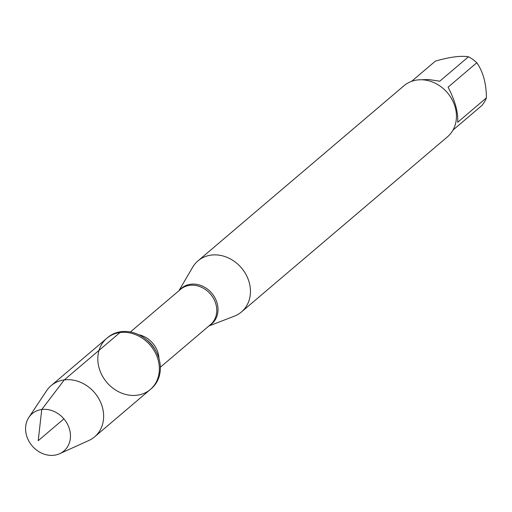 <?xml version="1.0" encoding="UTF-8"?>
<svg xmlns="http://www.w3.org/2000/svg" width="512" height="512" viewBox="0 0 512 512"><rect width="100%" height="100%" fill="white"/><g stroke="black" fill="none" stroke-linecap="round" stroke-linejoin="round"><path stroke-width="0.77" d="M121.011 331.686A33.587 28.576 -130.4 0 0 107.834 337.434L106.835 338.285A33.587 28.576 49.6 0 1 120.013 332.531A33.587 28.576 49.6 0 1 155.085 352.314A33.587 28.576 49.6 0 1 150.342 389.466A33.587 28.576 49.6 0 1 106.816 382.381A33.587 28.576 49.6 0 1 106.835 338.285A33.587 28.576 -130.4 0 1 150.362 345.363A33.587 28.576 -130.4 0 1 150.342 389.466L151.341 388.614A33.587 28.576 -130.4 0 0 155.802 350.938A33.587 28.576 -130.4 0 0 145.734 339.098A33.587 28.576 -130.4 0 0 121.011 331.686M178.918 290.726L192.691 267.194A33.542 28.538 49.6 0 1 197.99 260.851A33.542 28.538 49.6 0 1 241.459 267.923A33.542 28.538 49.6 0 1 241.44 311.962A33.542 28.538 49.6 0 1 234.33 316.179L208.89 325.978M241.44 311.962L447.437 136.851A33.542 28.538 -130.4 0 0 452.173 99.744A33.542 28.538 -130.4 0 0 417.152 79.994A33.542 28.538 -130.4 0 0 403.987 85.741L197.99 260.851M418.886 79.821L428.742 79.539L439.757 81.19L468.486 56.774A32.198 27.398 49.6 0 1 476.794 62.758C483.13 71.795 486.336 83.494 486.4 97.869A32.198 27.398 49.6 0 1 481.824 105.549L452.979 130.086M411.603 81.338L435.366 61.133C449.542 57.011 460.582 55.558 468.486 56.774M476.794 62.758L448.07 87.174C455.117 100.678 458.317 112.384 457.677 122.285L486.4 97.869M59.667 453.702L88.832 440.499A33.587 28.576 -130.4 0 0 94.618 436.838A33.587 28.576 -130.4 0 0 94.63 392.736A33.587 28.576 -130.4 0 0 51.104 385.658A33.587 28.576 -130.4 0 0 46.566 390.778L28.838 417.434A24.499 20.845 49.6 0 1 41.766 409.504A24.499 20.845 49.6 0 1 68.57 426.554A24.499 20.845 49.6 0 1 59.667 453.702A24.499 20.845 49.6 0 1 54.272 455.226A24.499 20.845 49.6 0 1 30.189 443.302A24.499 20.845 49.6 0 1 28.838 417.434M63.898 418.867L38.208 440.704L41.766 409.504L64.288 379.904L120.013 332.531M179.514 290.221A23.366 19.878 49.6 0 1 190.643 284.25A23.366 19.878 49.6 0 1 215.757 299.456A23.366 19.878 49.6 0 1 209.485 325.472M160.352 367.238L210.547 324.57A23.136 19.686 -130.4 0 0 213.818 298.976A23.136 19.686 -130.4 0 0 189.658 285.35A23.136 19.686 -130.4 0 0 180.582 289.312L130.387 331.981M138.739 334.739A23.136 19.686 49.6 0 1 158.976 358.547M155.802 350.938L154.79 349.114A24.742 21.05 -130.4 0 0 147.379 340.39L145.734 339.098M94.618 436.838L150.342 389.466M51.104 385.658L106.835 338.285"/></g></svg>
